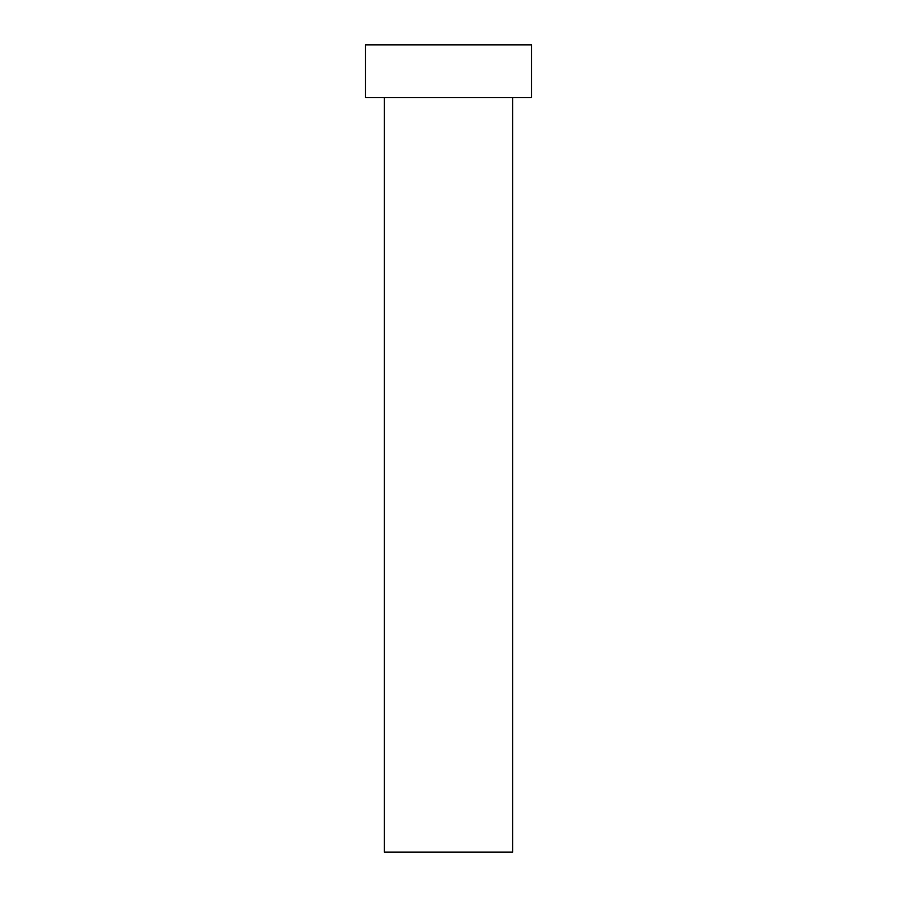 <?xml version="1.0" encoding="UTF-8"?>
<svg xmlns="http://www.w3.org/2000/svg" width="897" height="897" viewBox="0 0 897 897"><rect width="100%" height="100%" fill="white"/><g stroke="black" fill="none" stroke-linecap="round" stroke-linejoin="round"><path stroke-width="1.35" d="M384.365 97.661L384.365 852.15L512.635 852.15L512.635 97.661L512.635 852.15L384.365 852.15L384.365 97.661M365.505 44.85L365.505 97.661L531.495 97.661L531.495 44.85L365.505 44.85L365.505 97.661L531.495 97.661L531.495 44.85L365.505 44.85"/></g></svg>
